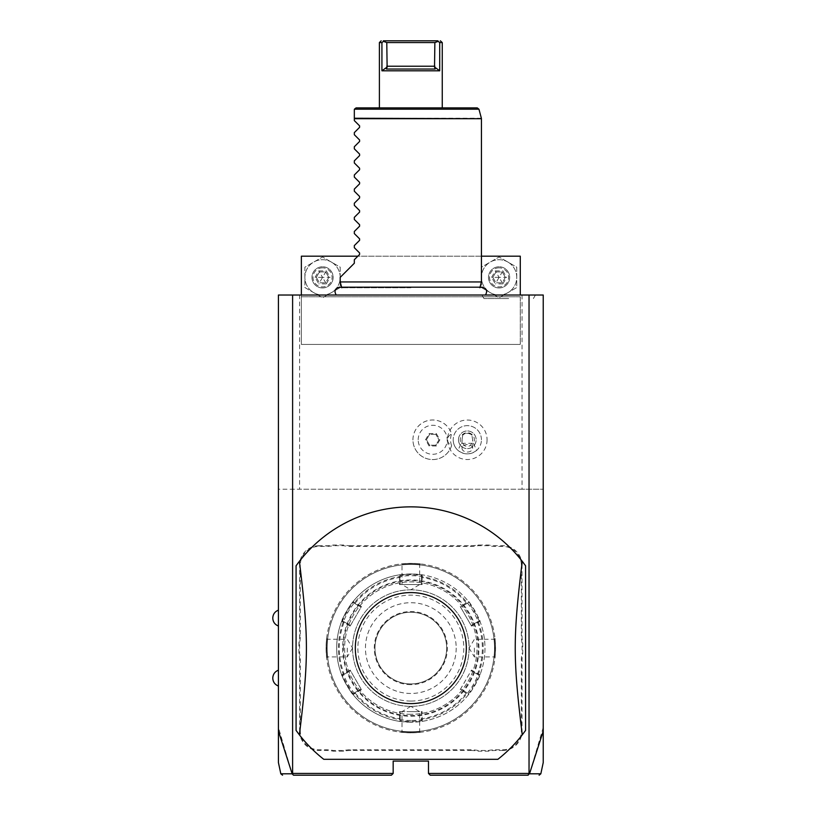 <?xml version="1.0" encoding="UTF-8"?>
<svg xmlns="http://www.w3.org/2000/svg" width="816" height="816" viewBox="0 0 816 816"><rect width="100%" height="100%" fill="white"/><g stroke="black" fill="none" stroke-linecap="round" stroke-linejoin="round"><path stroke-width="0.61" stroke-dasharray="4.08 3.06" d="M543.232 731.116L543.232 295.015L278.419 295.015L278.419 489.212L299.605 489.212L299.605 295.015M410.825 295.015L485.459 295.015L410.825 295.015M508.674 295.015L535.429 295.015L508.674 295.015M497.872 759.308A141.229 141.229 0 0 0 525.575 730.422L525.575 565.763A141.229 141.229 0 0 0 296.075 565.763L296.075 730.422A141.229 141.229 0 0 0 323.779 759.308M522.046 295.015L522.046 489.212L543.232 489.212L292.546 489.212L292.546 773.435L292.087 773.782L278.419 727.474L278.419 760.563L278.419 731.116M278.419 727.474L278.419 489.212L292.546 489.212M278.419 618.079L278.419 610.133L278.419 618.079M278.419 678.106L278.419 686.052L278.419 678.106M522.046 489.212L299.605 489.212M301.369 295.015L301.369 344.444L520.282 344.444L301.369 344.444L301.369 256.173L520.282 256.173L520.282 344.444L520.282 296.779L301.369 296.779L520.282 296.779L520.282 295.015M418.2 439.773A14.515 14.515 0 0 1 432.715 425.269A14.515 14.515 0 0 1 447.229 439.773A14.515 14.515 0 0 1 432.715 454.288A14.515 14.515 0 0 1 418.2 439.773M487.07 439.773A19.757 19.757 0 0 1 467.313 459.53A19.757 19.757 0 0 1 447.566 439.773A19.757 19.757 0 0 1 467.313 420.026A19.757 19.757 0 0 1 487.07 439.773M430.246 775.2L428.482 773.435L529.105 773.435L529.105 489.212M428.482 773.435L428.482 761.073L393.169 761.073L393.169 773.435L391.405 775.2M292.546 773.435L393.169 773.435M521.342 565.121L522.046 565.121L522.046 635.766A36.363 36.363 0 0 0 522.75 642.906L522.75 653.279L522.046 653.218A37.077 37.077 0 0 0 521.342 660.419L521.342 731.065A18.717 18.717 0 0 1 502.625 749.782L495.526 749.782A37.077 37.077 0 0 0 488.325 750.485L478.084 750.485A37.077 37.077 0 0 0 470.883 749.782L350.768 749.782A37.077 37.077 0 0 0 343.567 750.485L333.326 750.485A37.077 37.077 0 0 0 326.125 749.782L319.025 749.782A18.717 18.717 0 0 1 300.308 731.065L300.308 660.419A37.077 37.077 0 0 0 299.605 653.218L299.605 642.967A37.077 37.077 0 0 0 300.308 635.766L300.308 565.121A18.717 18.717 0 0 1 319.025 546.404L326.125 546.404A37.077 37.077 0 0 0 333.326 545.7L343.567 545.7A37.077 37.077 0 0 0 350.768 546.404L470.883 546.404A37.077 37.077 0 0 0 478.084 545.7L488.325 545.7A37.077 37.077 0 0 0 495.526 546.404L502.625 546.404A18.717 18.717 0 0 1 521.342 565.121L521.342 635.766A37.077 37.077 0 0 0 522.046 642.967L522.046 653.218M522.046 565.121A19.421 19.421 0 0 0 502.625 545.7L495.526 545.7A36.363 36.363 0 0 1 488.396 544.996L488.325 545.7M350.768 546.404L350.768 545.7L470.883 545.7A36.363 36.363 0 0 0 478.013 544.996L488.396 544.996M350.768 545.7A36.363 36.363 0 0 1 343.638 544.996L343.567 545.7M319.025 546.404L319.025 545.7L326.125 545.7A36.363 36.363 0 0 0 333.254 544.996L343.638 544.996M319.025 545.7A19.421 19.421 0 0 0 299.605 565.121L299.605 635.766A36.363 36.363 0 0 1 298.901 642.906L299.605 642.967M300.308 731.065L299.605 731.065L299.605 660.419A36.363 36.363 0 0 0 298.901 653.279L298.901 642.906M299.605 731.065A19.421 19.421 0 0 0 319.025 750.485L326.125 750.485A36.363 36.363 0 0 1 333.254 751.189L333.326 750.485M470.883 749.782L470.883 750.485L350.768 750.485A36.363 36.363 0 0 0 343.638 751.189L333.254 751.189M470.883 750.485A36.363 36.363 0 0 1 478.013 751.189L478.084 750.485M502.625 749.782L502.625 750.485L495.526 750.485A36.363 36.363 0 0 0 488.396 751.189L478.013 751.189M502.625 750.485A19.421 19.421 0 0 0 522.046 731.065L522.046 660.419A36.363 36.363 0 0 1 522.75 653.279M543.232 727.474L529.564 773.782L529.105 773.435M529.564 773.782C544.68 773.803 544.67 773.813 529.502 773.803L527.768 775.2M292.159 773.823L293.882 775.2M292.148 773.803C276.981 773.813 276.961 773.803 292.087 773.782M522.75 642.906L522.046 642.967M478.013 544.996L478.084 545.7M333.254 544.996L333.326 545.7M298.901 653.279L299.605 653.218M343.638 751.189L343.567 750.485M488.396 751.189L488.325 750.485M342.679 648.088A68.146 68.146 0 0 0 410.825 716.234A68.146 68.146 0 0 0 478.972 648.088A68.146 68.146 0 0 0 410.825 579.952A68.146 68.146 0 0 0 342.679 648.088M343.383 648.088A67.442 67.442 0 0 1 410.825 580.655A67.442 67.442 0 0 1 478.258 648.088A67.442 67.442 0 0 1 410.825 715.53A67.442 67.442 0 0 1 343.383 648.088M410.825 714.296A66.198 66.198 0 0 1 344.627 648.088A66.198 66.198 0 0 1 410.825 581.89A66.198 66.198 0 0 1 477.023 648.088A66.198 66.198 0 0 1 410.825 714.296A66.198 66.198 0 0 0 477.023 648.088A66.198 66.198 0 0 0 410.825 581.89A66.198 66.198 0 0 0 344.627 648.088A66.198 66.198 0 0 0 410.825 714.296M410.825 731.768A83.681 83.681 0 0 1 327.145 648.088A83.681 83.681 0 0 1 410.825 564.417A83.681 83.681 0 0 1 494.506 648.088A83.681 83.681 0 0 1 410.825 731.768A83.681 83.681 0 0 1 327.145 648.088A83.681 83.681 0 0 1 410.825 564.417A83.681 83.681 0 0 1 494.506 648.088A83.681 83.681 0 0 1 410.825 731.768M410.825 732.829A84.742 84.742 0 0 1 326.084 648.088A84.742 84.742 0 0 1 410.825 563.356L410.825 563.356C398.412 563.948 398.412 563.948 410.825 563.356C398.412 563.948 398.412 563.948 410.825 563.356L410.825 563.356A84.742 84.742 0 0 1 495.567 648.088A84.742 84.742 0 0 1 410.825 732.829C398.412 732.238 398.412 732.238 410.825 732.829C398.412 732.238 398.412 732.238 410.825 732.829L410.825 732.829A84.742 84.742 0 0 1 326.084 648.088A84.742 84.742 0 0 1 410.825 563.356C423.239 563.948 423.239 563.948 410.825 563.356C423.239 563.948 423.239 563.948 410.825 563.356A84.742 84.742 0 0 1 495.567 648.088A84.742 84.742 0 0 1 410.825 732.829L410.825 732.829C423.239 732.238 423.239 732.238 410.825 732.829C423.239 732.238 423.239 732.238 410.825 732.829L410.825 732.125C399.442 731.534 399.442 731.534 410.825 732.125C399.442 731.534 399.442 731.534 410.825 732.125C422.209 731.534 422.209 731.534 410.825 732.125C422.209 731.534 422.209 731.534 410.825 732.125L410.825 732.829M326.084 648.088C326.686 635.684 326.686 635.684 326.084 648.088C326.686 635.684 326.686 635.684 326.084 648.088C326.686 660.501 326.686 660.501 326.084 648.088C326.686 660.501 326.686 660.501 326.084 648.088L326.788 648.088C327.379 636.704 327.379 636.704 326.788 648.088C327.379 636.704 327.379 636.704 326.788 648.088C327.379 659.471 327.379 659.471 326.788 648.088C327.379 659.471 327.379 659.471 326.788 648.088L326.084 648.088M495.567 648.088C494.965 635.684 494.965 635.684 495.567 648.088C494.965 635.684 494.965 635.684 495.567 648.088C494.965 660.501 494.965 660.501 495.567 648.088C494.965 660.501 494.965 660.501 495.567 648.088L494.853 648.088C494.272 636.704 494.272 636.704 494.853 648.088C494.272 636.704 494.272 636.704 494.853 648.088C494.272 659.471 494.272 659.471 494.853 648.088C494.272 659.471 494.272 659.471 494.853 648.088L495.567 648.088M410.825 564.06C422.209 564.652 422.209 564.652 410.825 564.06C422.209 564.652 422.209 564.652 410.825 564.06C399.442 564.652 399.442 564.652 410.825 564.06C399.442 564.652 399.442 564.652 410.825 564.06L410.825 563.356L410.825 564.06M399.493 584.542L400.228 584.542L400.228 575.525L399.422 574.831L400.228 575.525L399.422 574.831L399.493 584.542L422.158 584.542L422.229 574.831L410.825 573.944L399.422 574.831A74.144 74.144 0 0 0 353.083 601.586C352.665 600.392 340.445 621.557 341.669 621.343A74.144 74.144 0 0 0 341.669 674.842C340.435 674.597 352.645 695.762 353.083 694.6A74.144 74.144 0 0 0 398.881 721.273A74.144 74.144 0 0 0 399.422 721.354L410.825 722.242A74.144 74.144 0 0 1 336.682 648.088A74.144 74.144 0 0 1 410.825 573.944A74.144 74.144 0 0 1 484.969 648.088A74.144 74.144 0 0 1 410.825 722.242L422.229 721.354A74.144 74.144 0 0 0 422.77 721.273A74.144 74.144 0 0 0 468.568 694.6C468.986 695.793 481.205 674.628 479.971 674.842L479.971 674.842A74.144 74.144 0 0 0 480.175 674.332A74.144 74.144 0 0 0 480.175 621.853A74.144 74.144 0 0 0 479.971 621.343C481.216 621.588 469.006 600.413 468.568 601.586A74.144 74.144 0 0 0 422.77 574.913A74.144 74.144 0 0 0 422.229 574.831L421.413 575.525L410.825 574.648L400.228 575.525L400.228 584.542L421.413 584.542L421.413 575.525L421.413 577.646L422.147 577.463A71.533 71.533 0 0 1 466.324 602.973L466.538 603.697L460.571 607.145L471.158 625.484L478.961 620.986C480.145 621.139 468.853 601.555 468.374 602.636L466.538 603.697M410.825 589.835L410.825 589.835A58.262 58.262 0 0 0 352.563 648.088A58.262 58.262 0 0 0 410.825 706.35A58.262 58.262 0 0 0 469.078 648.088A58.262 58.262 0 0 0 410.825 589.835A58.262 58.262 0 0 0 352.563 648.088A58.262 58.262 0 0 0 410.825 706.35A58.262 58.262 0 0 0 469.078 648.088A58.262 58.262 0 0 0 410.825 589.835L402.002 584.542L402.002 564.601L401.207 563.897M410.825 720.477A72.379 72.379 0 0 1 338.446 648.088A72.379 72.379 0 0 1 410.825 575.708A72.379 72.379 0 0 1 483.205 648.088A72.379 72.379 0 0 1 410.825 720.477M400.228 720.661L399.422 721.354L400.228 720.661L410.825 721.528L421.413 720.661L421.413 711.644L400.228 711.644L400.228 720.661L399.422 721.354L400.228 720.661L400.228 711.644L399.493 711.644L399.422 721.354L398.881 721.273M355.113 692.488L355.327 693.212L353.083 694.6L353.277 693.549L353.083 694.6L353.277 693.549L361.08 689.041L350.492 670.701L342.689 675.199C341.506 675.046 352.798 694.63 353.277 693.549L361.08 689.041L361.447 689.683L350.125 670.058L341.669 674.842L342.689 675.199L341.669 674.842L342.689 675.199L350.492 670.701L350.125 670.058M344.525 622.047L343.995 622.588L341.669 621.343L342.689 620.986L341.669 621.343L342.689 620.986L350.492 625.484L361.08 607.145L353.277 602.636C352.808 601.545 341.506 621.129 342.689 620.986L350.492 625.484L350.125 626.127L361.447 606.502L353.083 601.586L353.277 602.636L353.083 601.586L353.277 602.636L361.08 607.145L361.447 606.502M355.113 603.697L355.327 602.973A71.533 71.533 0 0 1 399.493 577.463L400.228 577.646M350.125 626.127L343.995 622.588A71.533 71.533 0 0 0 343.995 673.598L344.525 674.138M361.447 689.683L355.327 693.212A71.533 71.533 0 0 0 399.493 718.723L400.228 718.539M468.568 601.586L468.374 602.636L468.568 601.586L468.374 602.636L468.568 601.586L460.204 606.502L471.526 626.127L477.656 622.588A71.533 71.533 0 0 1 477.656 673.598L471.526 670.058L460.204 689.683L468.568 694.6L468.374 693.549C468.843 694.63 480.145 675.056 478.961 675.199L471.158 670.701L478.961 675.199L479.971 674.842L478.961 675.199L479.971 674.842L477.656 673.598L477.125 674.138M421.413 718.539L421.413 720.661L422.229 721.354L421.413 720.661L422.229 721.354L421.413 720.661L422.229 721.354L422.147 718.723L421.413 718.539L421.413 711.644L422.158 711.644L399.493 711.644M477.125 622.047L477.656 622.588L479.971 621.343L478.961 620.986L479.971 621.343L478.961 620.986L471.158 625.484L471.526 626.127M421.413 575.525L422.77 574.913M410.825 701.056A52.958 52.958 0 0 1 357.867 648.088A52.958 52.958 0 0 1 410.825 595.129A52.958 52.958 0 0 1 463.784 648.088A52.958 52.958 0 0 1 410.825 701.056M466.538 692.488L460.571 689.041L466.538 692.488L466.324 693.212A71.533 71.533 0 0 1 422.147 718.723L422.158 711.644M468.374 693.549L468.221 695.028M460.204 689.683L471.526 670.058M468.374 602.636L460.571 607.145L460.204 606.502M422.158 584.542L421.413 584.542L421.413 577.646M410.825 612.255A35.833 35.833 0 0 1 446.658 648.088A35.833 35.833 0 0 1 410.825 683.93A35.833 35.833 0 0 1 374.983 648.088A35.833 35.833 0 0 1 410.825 612.255A35.833 35.833 0 0 1 446.658 648.088A35.833 35.833 0 0 1 410.825 683.93A35.833 35.833 0 0 1 374.983 648.088A35.833 35.833 0 0 1 410.825 612.255M456.195 648.088A45.37 45.37 0 0 1 410.825 693.467A45.37 45.37 0 0 1 365.456 648.088A45.37 45.37 0 0 1 410.825 602.718A45.37 45.37 0 0 1 456.195 648.088M474.382 648.088L474.382 656.921L474.382 648.088M469.078 648.088L474.382 656.921L494.312 656.921L495.016 657.706M410.825 711.644L419.648 711.644L410.825 711.644M410.825 706.35L402.002 711.644L402.002 731.585L401.207 732.289M347.269 648.088L347.269 656.921L347.269 648.088M352.563 648.088L347.269 656.921L327.338 656.921L326.635 657.706M481.44 256.173L357.867 256.173M331.378 262.069A17.656 17.656 0 0 1 331.378 292.648A17.656 17.656 0 0 1 304.898 277.358A17.656 17.656 0 0 1 331.378 262.069L340.211 267.169L340.211 287.558L322.555 297.748L304.898 287.558L304.898 267.169L322.555 256.979L340.211 267.169L340.211 287.558L322.555 297.748L304.898 287.558L304.898 267.169L322.555 256.979L331.378 262.069A17.656 17.656 0 0 1 331.378 292.648A17.656 17.656 0 0 1 304.898 277.358A17.656 17.656 0 0 1 331.378 262.069M507.919 262.069A17.656 17.656 0 0 1 507.919 292.648A17.656 17.656 0 0 1 481.44 277.358A17.656 17.656 0 0 1 507.919 262.069L516.752 267.169L516.752 287.558L499.096 297.748L481.44 287.558L481.44 267.169L499.096 256.979L516.752 267.169L516.752 287.558L499.096 297.748L481.44 287.558L481.44 267.169L499.096 256.979L507.919 262.069A17.656 17.656 0 0 1 507.919 292.648A17.656 17.656 0 0 1 481.44 277.358A17.656 17.656 0 0 1 507.919 262.069M322.555 287.956A10.588 10.588 0 0 0 333.152 277.358A10.588 10.588 0 0 0 322.555 266.771A10.588 10.588 0 0 0 311.967 277.358A10.588 10.588 0 0 0 322.555 287.956A10.588 10.588 0 0 0 333.152 277.358A10.588 10.588 0 0 0 322.555 266.771A10.588 10.588 0 0 0 311.967 277.358A10.588 10.588 0 0 0 322.555 287.956M322.555 267.832A9.537 9.537 0 0 0 313.018 277.358A9.537 9.537 0 0 0 322.555 286.895A9.537 9.537 0 0 0 332.092 277.358A9.537 9.537 0 0 0 322.555 267.832M315.047 277.358L318.801 270.861L319.423 271.942L325.686 271.942L328.817 277.358L325.686 282.785L319.423 282.785L316.302 277.358L319.423 271.942L322.555 277.358L328.817 277.358L325.686 271.942L322.555 277.358L316.302 277.358L319.423 282.785L322.555 277.358L325.686 282.785L328.817 277.358L330.062 277.358L326.308 283.866L325.686 282.785L319.423 282.785L318.801 283.866L315.047 277.358L316.302 277.358L319.423 271.942L325.686 271.942L326.308 270.861L330.062 277.358M499.096 287.956A10.588 10.588 0 0 0 509.684 277.358A10.588 10.588 0 0 0 499.096 266.771A10.588 10.588 0 0 0 488.498 277.358A10.588 10.588 0 0 0 499.096 287.956A10.588 10.588 0 0 0 509.684 277.358A10.588 10.588 0 0 0 499.096 266.771A10.588 10.588 0 0 0 488.498 277.358A10.588 10.588 0 0 0 499.096 287.956M499.096 267.832A9.537 9.537 0 0 0 489.559 277.358A9.537 9.537 0 0 0 499.096 286.895A9.537 9.537 0 0 0 508.623 277.358A9.537 9.537 0 0 0 499.096 267.832M491.589 277.358L495.343 270.861L495.965 271.942L502.228 271.942L505.349 277.358L502.228 282.785L495.965 282.785L492.833 277.358L495.965 271.942L499.096 277.358L505.349 277.358L502.228 271.942L499.096 277.358L492.833 277.358L495.965 282.785L499.096 277.358L502.228 282.785L505.349 277.358L506.603 277.358L502.85 283.866L502.228 282.785L495.965 282.785L495.343 283.866L491.589 277.358L492.833 277.358L495.965 271.942L502.228 271.942L502.85 270.861L506.603 277.358M412.947 439.773A19.768 19.768 0 0 1 451.595 433.888L451.605 433.928C448.769 435.509 447.505 437.478 447.79 439.773C447.484 442.027 448.749 443.996 451.595 445.669A19.768 19.768 0 0 1 412.947 439.773M473.433 443.312L476.656 450.371A14.127 14.127 0 0 0 481.44 439.773L481.44 439.773A14.127 14.127 0 0 1 467.313 453.9A14.127 14.127 0 0 1 453.196 439.773L453.196 439.773A14.127 14.127 0 0 0 457.98 450.371L461.203 443.312A7.058 7.058 0 0 1 471.852 434.367A7.058 7.058 0 0 1 473.433 443.312L461.203 443.312M451.605 445.628A16.769 16.769 0 0 1 451.605 433.928A19.768 19.768 0 0 0 421.168 423.728A19.768 19.768 0 0 0 421.168 455.828A19.768 19.768 0 0 0 451.605 445.628L451.595 445.669M481.44 439.773A14.127 14.127 0 0 0 467.313 425.656A14.127 14.127 0 0 0 453.196 439.773A14.127 14.127 0 0 1 467.313 425.656A14.127 14.127 0 0 1 481.44 439.773M436.305 433.561L439.885 439.773L436.305 445.985L429.124 445.985L425.544 439.773L429.124 433.561L436.305 433.561L435.846 434.357L438.977 439.773L435.846 445.199L429.583 445.199L426.452 439.773L429.583 434.357L435.846 434.357L438.977 439.773L435.846 445.199L429.583 445.199L426.452 439.773L429.583 434.357L435.846 434.357M439.885 439.773L438.977 439.773M429.124 433.561L429.583 434.357M425.544 439.773L426.452 439.773M429.124 445.985L429.583 445.199M436.305 445.985L435.846 445.199M476.656 450.371C470.434 455.022 464.202 455.022 457.98 450.371M467.313 452.044A5.294 3.743 0 0 0 472.617 448.3A5.294 3.743 0 0 0 467.313 444.557A5.294 3.743 0 0 0 462.019 448.3A5.294 3.743 0 0 0 467.313 452.044M471.893 435.173A5.294 3.743 0 0 0 467.313 433.316A5.294 3.743 0 0 0 462.743 435.173C465.793 432.725 468.843 432.725 471.893 435.173L472.617 439.773C472.025 444.21 470.261 446.413 467.313 446.383C464.365 446.413 462.601 444.21 462.019 439.773L462.019 448.3M472.617 448.3L472.617 439.773M458.49 439.773A8.823 8.823 0 0 1 467.313 430.95A8.823 8.823 0 0 1 476.146 439.773A8.823 8.823 0 0 1 467.313 448.606A8.823 8.823 0 0 1 458.49 439.773A8.823 8.823 0 0 1 467.313 430.95A8.823 8.823 0 0 1 476.146 439.773A8.823 8.823 0 0 1 467.313 448.606A8.823 8.823 0 0 1 458.49 439.773M462.019 439.773L462.743 435.173M410.825 287.762L341.761 287.762L410.825 287.762M481.44 281.948L340.211 281.948M340.211 277.358L354.328 263.242L354.328 259.712L359.591 254.459L359.591 252.96L354.328 247.697L354.328 245.585L359.591 240.332L359.591 238.833L354.328 233.58L354.328 231.469L359.591 226.205L359.591 224.706L354.328 219.453L354.328 217.342L359.591 212.089L359.591 210.589L354.328 205.326L354.328 203.225L359.591 197.962L359.591 196.462L354.328 191.209L354.328 189.098L359.591 183.835L359.591 182.345L354.328 177.082L354.328 174.971L359.591 169.718L359.591 168.218L354.328 162.955L354.328 160.854L359.591 155.591L359.591 154.091L354.328 148.838L354.328 146.727L359.591 141.474L359.591 139.975L354.328 134.711L354.328 132.6L359.591 127.347L359.591 125.848L354.328 120.595L354.328 118.708L481.44 118.708M354.328 109.65L354.328 118.708M477.248 107.885L356.102 107.885L354.389 109.191L478.951 109.191M442.252 107.885L379.399 107.885L442.252 107.885M440.252 42.565L437.784 40.8L411.142 40.8M438.151 41.371L434.867 42.565L434.53 67.045L439.712 70.808L381.929 70.808L387.121 67.045L386.784 42.565L383.5 41.371L383.867 40.8M383.5 41.371L381.929 42.565L381.929 70.808M380.644 42.565L380.113 42.565M435.163 69.044L386.488 69.044M438.345 40.8L437.784 40.8M434.867 42.565L386.784 42.565M508.674 298.544L483.959 298.544L508.674 298.544M521.342 635.766L522.046 635.766M502.625 546.404L502.625 545.7M495.526 546.404L495.526 545.7M470.883 546.404L470.883 545.7M326.125 546.404L326.125 545.7M300.308 565.121L299.605 565.121M300.308 635.766L299.605 635.766M300.308 660.419L299.605 660.419M319.025 749.782L319.025 750.485M326.125 749.782L326.125 750.485M350.768 749.782L350.768 750.485M495.526 749.782L495.526 750.485M521.342 731.065L522.046 731.065M521.342 660.419L522.046 660.419M410.825 722.242L410.825 721.528M410.825 573.944L410.825 574.648M410.825 684.634A36.547 36.547 0 0 1 374.279 648.088A36.547 36.547 0 0 1 410.825 611.551A36.547 36.547 0 0 1 447.372 648.088A36.547 36.547 0 0 1 410.825 684.634M326.308 283.866L318.801 283.866M318.801 270.861L326.308 270.861M502.85 283.866L495.343 283.866M495.343 270.861L502.85 270.861M481.379 118.249L354.328 118.249M434.867 66.218L386.784 66.218M420.434 732.289L419.648 731.585L419.648 711.644L410.836 706.35M420.434 563.897L419.648 564.601L419.648 584.542L410.836 589.835M353.277 602.636L353.43 601.157M341.669 621.343L342.689 620.986M342.689 675.199L341.476 674.332M353.083 694.6L353.277 693.549M478.961 620.986L480.175 621.853M479.971 674.842L480.175 674.332M422.229 721.354L422.77 721.273M495.016 638.479L494.312 639.265L474.382 639.265L469.078 648.077M326.635 638.479L327.338 639.265L347.269 639.265L352.563 648.077M480.043 287.181L479.879 287.762L482.123 287.181L339.517 287.181L341.761 287.762L341.608 287.181M481.919 295.015L483.959 298.544M535.429 295.015L533.389 298.544"/><path stroke-width="1.22" d="M282.54 775.2L280.816 773.803L278.419 762.552L278.419 295.015L543.232 295.015L543.232 762.552L540.835 773.803L539.111 775.2M529.033 295.015L529.033 773.435L529.502 773.803L543.232 731.116M278.419 731.116L292.148 773.803L293.485 775.2L391.405 775.2L393.169 773.435L292.607 773.435L292.607 295.015M529.033 773.435L428.482 773.435L428.482 761.073L393.169 761.073L393.169 773.435M323.779 759.308L497.872 759.308A141.229 141.229 0 0 0 522.26 734.849L525.575 730.422L525.575 565.763L522.26 561.326A141.229 141.229 0 0 0 299.39 561.326L296.075 565.763L296.075 730.422L299.39 734.849A141.229 141.229 0 0 0 323.779 759.308L497.872 759.308M292.465 773.966L292.607 773.435M430.246 775.2L528.166 775.2L430.246 775.2L428.482 773.435M292.148 773.803C276.981 773.813 276.961 773.803 292.087 773.782M391.405 775.2L293.882 775.2M529.176 773.966L527.768 775.2M529.564 773.782C544.68 773.803 544.67 773.813 529.502 773.803M357.867 256.173L301.369 256.173L301.369 295.015M481.44 256.173L520.282 256.173L520.282 295.015M522.26 734.849C512.907 658.502 512.907 637.684 522.26 561.326M410.825 703.606A55.508 55.508 0 0 0 466.334 648.088A55.508 55.508 0 0 0 410.825 592.579A55.508 55.508 0 0 0 355.317 648.088A55.508 55.508 0 0 0 410.825 703.606M299.39 561.326C308.744 637.684 308.744 658.502 299.39 734.849M341.761 287.762L340.211 281.948L481.44 281.948L481.44 118.708L354.328 118.708L354.328 109.65M340.211 281.948L340.211 277.358L354.328 263.242L354.328 259.712L359.591 254.459L359.591 252.96L354.328 247.697L354.328 245.585L359.591 240.332L359.591 238.833L354.328 233.58L354.328 231.469L359.591 226.205L359.591 224.706L354.328 219.453L354.328 217.342L359.591 212.089L359.591 210.589L354.328 205.326L354.328 203.225L359.591 197.962L359.591 196.462L354.328 191.209L354.328 189.098L359.591 183.835L359.591 182.345L354.328 177.082L354.328 174.971L359.591 169.718L359.591 168.218L354.328 162.955L354.328 160.854L359.591 155.591L359.591 154.091L354.328 148.838L354.328 146.727L359.591 141.474L359.591 139.975L354.328 134.711L354.328 132.6L359.591 127.347L359.591 125.848L354.328 120.595L354.328 118.708M354.389 109.191L356.102 107.885L477.248 107.885L478.951 109.191L354.389 109.191M411.142 40.8L383.867 40.8C380.276 40.8 380.276 40.8 383.867 40.8L383.5 41.371L386.784 42.565L387.121 67.045L386.488 69.044L387.121 67.045L381.929 70.808L439.712 70.808L439.712 42.565L442.252 42.565L442.252 107.885M379.399 107.885L379.399 42.565L381.409 42.565M381.929 70.808L381.929 42.565L383.5 41.371M438.151 41.371L439.712 42.565L439.712 70.808L434.53 67.045L435.163 69.044L434.53 67.045L434.867 42.565L438.151 41.371L437.784 40.8C441.374 40.8 441.374 40.8 437.784 40.8L383.306 40.8M442.252 42.565L440.344 40.8M386.784 42.565L434.867 42.565M386.488 69.044L435.163 69.044M354.328 118.249L481.44 118.708M386.784 66.218L434.867 66.218M278.419 626.025C274.859 624.577 272.972 621.925 272.768 618.079C272.972 614.234 274.859 611.592 278.419 610.133M278.419 686.052C274.859 684.593 272.972 681.952 272.768 678.106C272.972 674.261 274.859 671.609 278.419 670.16M485.459 295.015C487.744 290.955 486.632 288.344 482.123 287.181L339.517 287.181C335.009 288.344 333.907 290.955 336.192 295.015M479.879 287.762L481.44 281.948M481.379 118.249L478.951 109.191M379.399 42.565L381.164 40.8"/></g></svg>
